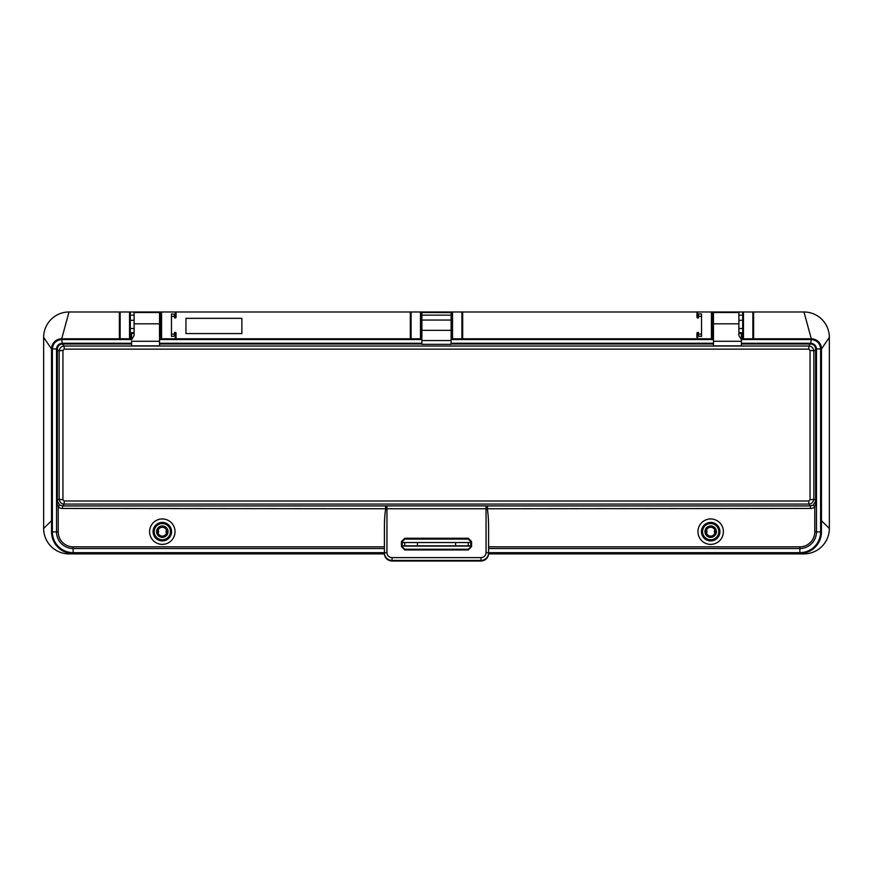 <?xml version="1.0" encoding="UTF-8"?>
<svg xmlns="http://www.w3.org/2000/svg" width="873" height="873" viewBox="0 0 873 873"><rect width="100%" height="100%" fill="white"/><g stroke="black" fill="none" stroke-linecap="round" stroke-linejoin="round"><path stroke-width="1.31" d="M741.428 343.275L810.788 343.275C814.225 343.656 816.113 345.533 816.473 348.905L816.473 531.919L820.62 531.919L820.62 348.949L816.473 348.927L816.473 501.069L814.793 507.093A7.759 7.628 -131.1 0 1 810.45 508.457L487.232 508.763A21.869 2.543 -90 0 1 488.596 528.11L488.596 553.449A7.628 7.573 180 0 1 480.968 561.012L392.032 561.012A7.628 7.573 180 0 1 384.404 553.449L384.404 528.11L384.404 553.515L73.125 553.515A21.596 21.596 0 0 1 51.529 531.919L51.529 348.96C52.14 342.783 55.523 339.401 61.688 338.789L131.572 338.789M401.438 546.629L401.438 541.544L404.734 538.248L468.266 538.248L471.562 541.544L471.562 546.629L468.266 549.935L404.734 549.935L401.438 546.629L404.734 549.259L468.266 549.259L470.809 546.716L470.809 541.631L468.266 539.099L404.734 539.099L402.191 541.631L402.191 546.716L404.679 549.259M741.428 338.789L811.312 338.789C817.477 339.401 820.86 342.783 821.471 348.96L821.471 531.919A21.596 21.596 0 0 1 799.875 553.515L488.596 553.515L488.596 552.664L799.875 552.664L799.875 546.825A14.917 14.917 0 0 0 814.793 531.919L814.793 507.093L813.352 505.052L815.633 501.069L815.633 348.96C815.284 345.926 813.647 344.268 810.733 343.995L741.428 343.995M451.112 312.621L421.888 312.49L451.112 312.621L451.112 315.142L421.888 315.142L421.888 340.557L451.112 340.557L451.112 330.343L421.888 330.343M421.888 320.053L451.112 320.053L451.112 330.343M131.572 343.995L62.387 343.995L64.165 346.035L64.165 349.135L62.943 350.444L62.943 499.683L64.165 500.982L808.835 500.982L810.057 499.683L810.057 350.444L808.835 349.135L808.835 346.035L810.613 343.275M808.835 500.982L808.835 504.081L64.165 504.081L64.165 500.982M451.112 320.053L451.112 315.142L451.745 315.142L451.745 312.741L452.509 311.988L461.915 311.988A0.764 0.764 0 0 1 462.668 312.741L462.668 338.026A0.764 0.764 0 0 1 461.915 338.789A0.764 0.764 0 0 0 462.668 338.026M451.112 340.557L451.112 344.333L421.888 344.333L421.888 340.557M410.332 338.026A0.764 0.764 0 0 0 411.085 338.789A0.764 0.764 0 0 1 410.332 338.026L410.332 312.741A0.764 0.764 0 0 1 411.085 311.988L420.491 311.988L421.255 312.741L421.255 315.142L421.888 315.142L421.888 312.621M62.387 343.275L62.267 343.995C59.353 344.268 57.716 345.926 57.367 348.96L57.367 501.069L59.648 505.052L58.207 507.093L56.527 501.069L56.527 348.927L52.38 348.949L52.38 531.919L56.527 531.919L56.527 348.905C56.909 345.512 58.797 343.635 62.212 343.275L131.572 343.275M159.519 338.789L421.888 338.789M131.572 339.532L61.776 339.532L62.267 343.995M134.115 323.828L159.519 323.828L159.519 312.49L134.115 312.49L134.115 335.407L131.572 339.804L131.572 332.733L134.115 332.733M175.026 531.657A12.702 12.702 0 0 0 155.961 520.657A12.702 12.702 0 0 0 155.961 542.668A12.702 12.702 0 0 0 175.026 531.657M384.404 528.11A21.869 2.543 -90 0 1 385.768 508.763L62.55 508.457A7.759 7.628 -48.9 0 1 58.207 507.093L58.207 531.919L56.527 531.919A16.609 16.609 0 0 0 73.125 548.517L73.125 552.664L384.404 552.664M59.648 505.052L62.55 505.936L62.55 508.457M56.527 501.069L59.157 499.018A3.808 0.666 1.2 0 0 62.943 499.683M385.801 508.457L385.299 505.936L62.55 505.936L64.165 504.081C61.372 503.972 59.691 502.281 59.157 499.018L59.157 351.11A3.808 0.666 -1.2 0 1 62.943 350.444M162.323 537.375A5.718 5.718 0 0 0 167.267 528.798A5.718 5.718 0 0 0 157.369 528.798A5.718 5.718 0 0 0 162.323 537.375M159.519 323.828L159.519 345.883L131.572 345.883L131.572 341.288L159.519 341.288M131.572 333.453L134.115 333.453M61.776 338.789L61.667 339.542C55.97 340.208 52.871 343.351 52.38 348.949L51.529 348.96A10.16 10.16 0 0 1 61.688 338.789L69.022 311.988A25.372 25.372 0 0 0 43.65 337.36L51.529 348.96L51.529 520.668L43.65 528.481L43.65 337.36M487.232 508.763L385.768 508.763M56.527 348.916L57.367 348.96M810.057 350.444A3.808 0.666 1.2 0 1 813.843 351.11C813.309 347.847 811.628 346.155 808.835 346.035L64.165 346.035C61.372 346.155 59.691 347.847 59.157 351.11L56.527 349.058M710.677 537.375A5.718 5.718 0 0 0 715.631 528.798A5.718 5.718 0 0 0 705.733 528.798A5.718 5.718 0 0 0 710.677 537.375M829.35 337.36L829.35 528.481L821.471 520.668L821.471 348.96L829.35 337.36A25.372 25.372 0 0 0 803.978 311.988L811.312 338.789A10.16 10.16 0 0 1 821.471 348.96L820.62 348.949C820.129 343.351 817.03 340.208 811.333 339.542L741.428 339.532M742.705 338.789L742.705 338.026A0.764 0.764 0 0 0 743.458 338.789L811.224 338.789L810.733 343.995M816.473 501.069L813.843 499.018C813.309 502.281 811.628 503.972 808.835 504.081L810.45 505.936L813.352 505.052M816.473 349.058L813.843 351.11L813.843 499.018A3.808 0.666 -1.2 0 1 810.057 499.683M723.39 531.657A12.702 12.702 0 0 0 704.325 520.657A12.702 12.702 0 0 0 704.325 542.668A12.702 12.702 0 0 0 723.39 531.657M488.596 552.664L488.596 528.11M713.481 312.49L738.885 312.49L738.885 335.407L741.428 339.804L741.428 345.883L713.481 345.883L713.481 312.49M738.885 333.453L741.428 333.453L741.428 341.288L713.481 341.288M741.428 333.453L741.428 332.733L738.885 332.733M815.633 348.96L816.473 348.916M810.45 508.457L810.45 505.936L487.701 505.936L487.199 508.457M451.112 338.789L713.481 338.789M468.321 549.259L471.562 546.629M470.809 541.631L471.562 541.544M401.438 541.544L402.191 541.631M470.809 546.083L402.191 546.083M130.295 338.789L130.295 338.026A0.764 0.764 0 0 1 129.542 338.789L129.542 311.988L161.56 311.988L161.56 338.789A0.764 0.764 0 0 1 160.796 338.026L160.796 312.741A0.764 0.764 0 0 1 161.56 311.988L175.277 311.988A0.764 0.764 0 0 1 176.04 312.741L176.04 317.194L175.277 317.958A0.764 0.764 0 0 0 176.04 317.194L176.04 312.741M69.022 311.988L120.136 311.988A0.764 0.764 0 0 0 119.372 312.741L119.372 338.026A0.764 0.764 0 0 0 120.136 338.789L61.688 338.789L61.667 339.542M162.323 536.109A4.452 4.452 0 0 0 166.557 530.315A4.452 4.452 0 0 0 157.893 532.115A4.452 4.452 0 0 0 162.323 536.109M710.677 536.109A4.452 4.452 0 0 0 711.582 527.303A4.452 4.452 0 0 0 706.443 530.315A4.452 4.452 0 0 0 710.677 536.109M803.28 553.242L803.935 553.897L488.574 553.897M384.426 553.897L69.065 553.897L69.72 553.242M161.56 338.789L175.277 338.789L175.277 336.094L174.513 336.094L174.513 332.438L175.277 332.438A0.764 0.764 0 0 1 176.04 333.202L176.04 338.026A0.764 0.764 0 0 1 175.277 338.789L411.085 338.789L411.085 311.988L175.277 311.988L175.277 314.225A0.764 0.633 0 0 1 176.04 314.869M174.513 316.299L171.468 316.299L174.513 316.299M241.854 318.339L241.854 333.584L185.949 333.584L185.949 318.339L241.854 318.339M696.96 338.026L696.96 333.202L696.96 338.026A0.764 0.764 0 0 0 697.723 338.789L461.915 338.789L461.915 311.988L697.723 311.988L697.723 317.958L696.96 317.194L696.96 312.741A0.764 0.764 0 0 1 697.723 311.988L752.864 311.988A0.764 0.764 0 0 1 753.628 312.741L753.628 338.026A0.764 0.764 0 0 1 752.864 338.789A0.764 0.764 0 0 0 753.628 338.026M411.085 338.789L420.491 338.789L420.491 311.988L452.509 311.988L452.509 338.789A0.764 0.764 0 0 1 451.745 338.026L451.745 338.789M696.96 335.483A0.764 0.611 0 0 0 697.723 336.094L697.723 338.789L711.44 338.789A0.764 0.764 0 0 0 712.204 338.026L712.204 338.789M119.372 338.026A0.764 0.764 0 0 0 120.136 338.789L120.136 311.988L129.542 311.988A0.764 0.764 0 0 1 130.295 312.741L130.295 338.026M803.978 311.988L752.864 311.988L752.864 338.789M701.532 316.299L698.487 316.299L701.532 316.299M696.96 312.741L696.96 317.194A0.764 0.764 0 0 0 697.723 317.958L698.487 317.958L698.487 313.953L701.532 313.953L701.532 336.411L697.723 336.094L697.723 332.438L698.487 332.438L698.487 336.094M696.96 333.202A0.764 0.764 0 0 1 697.723 332.438M698.487 334.086L701.532 334.086M711.44 338.789L711.44 311.988A0.764 0.764 0 0 1 712.204 312.741L712.204 338.026M713.481 338.408L712.204 338.408L712.204 330.529M742.705 337.142L741.428 337.142M742.705 328.499L738.885 328.499M742.705 320.315L738.885 320.315M713.481 320.315L712.204 320.315M742.705 338.026L742.705 312.741A0.764 0.764 0 0 1 743.458 311.988L743.458 338.789M829.35 528.481A25.415 25.415 0 0 1 803.935 553.897M738.885 315.142L742.705 315.142L742.705 312.741L743.458 311.988M713.481 315.142L712.204 315.142L712.204 312.741L711.44 311.988L712.204 312.741M451.745 320.315L451.112 320.315M421.888 320.315L421.255 320.315M421.888 338.408L421.255 338.408L421.255 330.529M451.745 330.529L451.745 338.408L451.112 338.408M421.255 312.741A0.764 0.764 0 0 0 420.491 311.988L421.255 312.741L421.255 338.789M451.745 338.026L451.745 312.741A0.764 0.764 0 0 1 452.509 311.988M452.509 338.789L461.915 338.789M706.443 532.999A1.91 1.91 0 0 0 706.443 530.315M714.922 532.999A1.91 1.91 0 0 1 714.922 530.315M160.796 338.789L160.796 338.026M176.04 333.202L176.04 338.026M171.468 334.086L174.513 334.086M174.513 317.958L174.513 314.225L175.277 314.225L175.277 317.958L174.513 317.958M160.796 330.529L160.796 338.408L159.519 338.408M131.572 337.142L130.295 337.142L130.295 330.529M134.115 328.499L130.295 328.499M160.796 320.315L159.519 320.315M134.115 320.315L130.295 320.315M130.295 320.238L130.295 315.142L134.115 315.142M174.513 336.094L171.468 336.411L171.468 313.953L174.513 314.225M120.136 338.789L129.542 338.789M69.065 553.897A25.415 25.415 0 0 1 43.65 528.481M129.542 311.988L130.295 312.741M160.796 312.741L161.56 311.988M420.491 338.789A0.764 0.764 0 0 0 421.255 338.026M166.557 530.315A1.91 1.91 0 0 0 166.557 532.999M158.078 530.315A1.91 1.91 0 0 1 158.078 532.999M417.447 542.526L455.553 542.526L455.553 545.832L417.447 545.832L417.447 542.526L404.734 542.526L404.734 545.832L417.447 545.832M404.734 545.832L402.191 545.832L402.191 542.526L404.734 542.526L404.734 545.832M470.809 545.832L468.266 545.832L468.266 542.526L470.809 542.526L470.809 545.832M455.553 545.832L468.266 545.832L468.266 542.526L455.553 542.526M385.299 505.936L386.946 505.904L386.946 552.554A5.085 5.052 -0 0 0 392.032 557.607L480.968 557.607A5.085 5.052 -0 0 0 486.054 552.554L486.054 505.904L487.701 505.936M480.968 561.012L480.968 560.422L392.032 560.422L392.032 561.012M486.054 552.554L488.596 552.849A7.628 7.573 180 0 1 480.968 560.422L480.968 557.607M392.032 557.607L392.032 560.422A7.628 7.573 180 0 1 384.404 552.849L386.946 552.554M713.481 343.995L451.112 343.995M421.888 343.995L159.519 343.995M808.835 349.135L64.165 349.135M386.946 505.904L486.054 505.904M421.888 339.532L159.519 339.532M159.519 343.275L421.888 343.275M384.404 548.517L73.125 548.517L73.125 546.825L384.404 546.825M58.207 531.919A14.917 14.917 0 0 0 73.125 546.825M73.125 553.515A21.596 21.596 0 0 1 51.529 531.919L52.38 531.919A20.745 20.745 0 0 0 73.125 552.664L73.125 553.515M170.431 531.657A8.108 8.108 0 0 0 158.264 524.64A8.108 8.108 0 0 0 158.264 538.685A8.108 8.108 0 0 0 170.431 531.657M171.566 531.657A9.243 9.243 0 0 1 157.697 539.667A9.243 9.243 0 0 1 157.697 523.658A9.243 9.243 0 0 1 171.566 531.657M799.875 553.515L799.875 552.664A20.745 20.745 0 0 0 820.62 531.919L821.471 531.919M814.793 531.919L816.473 531.919A16.609 16.609 0 0 1 799.875 548.517L488.596 548.517M718.795 531.657A8.108 8.108 0 0 0 706.628 524.64A8.108 8.108 0 0 0 706.628 538.685A8.108 8.108 0 0 0 718.795 531.657M811.312 338.789L811.333 339.542M719.93 531.657A9.243 9.243 0 0 1 706.061 539.667A9.243 9.243 0 0 1 706.061 523.658A9.243 9.243 0 0 1 719.93 531.657M488.596 546.825L799.875 546.825M713.481 323.828L738.885 323.828M713.481 339.532L451.112 339.532M451.112 343.275L713.481 343.275M404.734 549.935L404.734 549.259M468.266 549.259L468.266 549.935M468.266 539.099L468.266 538.248M404.734 538.248L404.734 539.099M696.96 314.869A0.764 0.633 0 0 1 697.723 314.225L698.487 314.225M175.277 332.438L175.277 336.094A0.764 0.611 0 0 0 176.04 335.483M160.796 315.142L159.519 315.142"/></g></svg>
